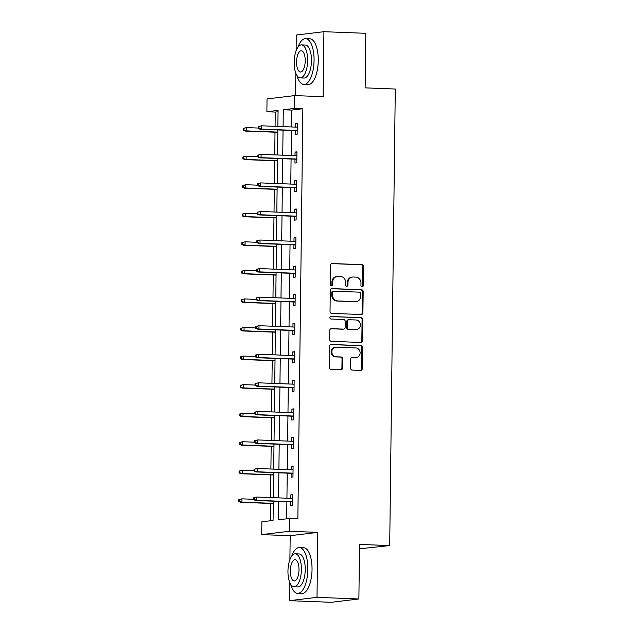 <?xml version="1.0" encoding="UTF-8"?>
<svg xmlns="http://www.w3.org/2000/svg" width="634" height="634" viewBox="0 0 634 634"><rect width="100%" height="100%" fill="white"/><g stroke="black" fill="none" stroke-linecap="round" stroke-linejoin="round"><path stroke-width="0.95" d="M362.077 286.83A1.26 1.149 83.1 0 0 363.242 285.617L363.48 266.526A1.799 1.64 83.1 0 0 361.856 264.663L332.256 263.522A1.799 1.64 83.1 0 0 330.591 265.258L330.362 284.349A1.26 1.149 83.1 0 0 331.661 285.641A1.26 1.149 83.1 0 0 332.66 284.436L332.692 281.964A5.761 5.254 83.1 0 1 337.264 276.448A5.761 5.254 83.1 0 1 338.025 276.416L340.49 276.511A5.761 5.254 83.1 0 1 345.681 282.463L345.649 284.935A1.26 1.149 83.1 0 0 346.957 286.235A1.26 1.149 83.1 0 0 347.955 285.023L347.979 282.558A5.761 5.254 83.1 0 1 352.552 277.042A5.761 5.254 83.1 0 1 353.312 277.01L355.777 277.106A5.761 5.254 83.1 0 1 360.968 283.057L360.944 285.53A1.26 1.149 83.1 0 0 362.077 286.83M361.863 286.798A1.26 1.149 83.1 0 0 362.497 285.704L362.727 266.613A1.799 1.64 83.1 0 0 361.111 264.75L331.669 263.617M331.281 285.617A1.26 1.149 83.1 0 0 331.915 284.523L331.947 282.059L332.692 281.964M346.568 286.211A1.26 1.149 83.1 0 0 347.21 285.118L347.234 282.645L347.979 282.558M350.634 368.227A1.799 1.64 83.1 0 0 352.258 370.09L360.564 370.407A1.799 1.64 83.1 0 0 362.228 368.671L362.489 347.472A1.799 1.64 83.1 0 0 360.865 345.609L331.273 344.468A1.799 1.64 83.1 0 0 329.601 346.204L329.347 367.411A1.799 1.64 83.1 0 0 330.964 369.265L340.997 369.654A1.799 1.64 83.1 0 0 342.661 367.918L342.772 358.844A1.799 1.64 83.1 0 0 341.155 356.99L336.178 356.791A4.818 4.39 83.1 0 1 331.844 352.163A4.818 4.39 83.1 0 1 335.663 347.21A4.818 4.39 83.1 0 1 336.297 347.178L355.777 347.931A4.818 4.39 83.1 0 1 360.112 352.559A4.818 4.39 83.1 0 1 356.3 357.521A4.818 4.39 83.1 0 1 355.658 357.544L352.417 357.418A1.799 1.64 83.1 0 0 350.745 359.153L350.634 368.227M358.884 598.971L331.273 602.3L289.397 600.683L317.008 597.355L358.884 598.971L359.549 544.416L389.704 545.581L395.283 89.029L365.129 87.864L365.794 33.317L323.919 31.7L323.126 96.685L294.651 95.591L294.493 108.406L302.87 108.723L297.861 518.778L289.484 518.454L289.326 531.268L261.715 534.605L261.866 521.79L273.064 520.435L273.302 501.185M317.008 597.355L317.8 532.37L289.326 531.268M361.245 314.527A1.799 1.64 83.1 0 0 362.91 312.792L363.171 291.592A1.799 1.64 83.1 0 0 361.546 289.73L331.954 288.589A1.799 1.64 83.1 0 0 330.29 290.324L330.029 311.524A1.799 1.64 83.1 0 0 331.653 313.386L361.245 314.527M362.83 319.528L362.569 340.735A1.799 1.64 83.1 0 1 360.904 342.471L331.313 341.33A1.799 1.64 83.1 0 1 329.688 339.467L329.799 330.393A1.799 1.64 83.1 0 1 331.463 328.658L343.469 329.117A1.799 1.64 83.1 0 0 345.134 327.39L345.205 321.367A1.799 1.64 83.1 0 0 343.58 319.504L331.091 319.029A1.26 1.149 83.1 0 1 330.956 316.517A1.26 1.149 83.1 0 1 331.114 316.509L361.206 317.674A1.799 1.64 83.1 0 1 362.83 319.528L362.085 319.623L361.824 340.823L362.569 340.735M323.919 31.7L296.308 35.029L296.11 50.752M359.502 548.814L389.704 545.581M302.87 108.723L291.672 110.078L291.466 126.951M291.426 130.461L291.117 155.512M291.077 159.023L290.768 184.066M290.729 187.577L290.42 212.628M290.38 216.139L290.071 241.182M290.031 244.692L289.722 269.743M289.683 273.246L289.373 298.297M289.334 301.808L289.025 326.859M288.985 330.362L288.676 355.412M288.636 358.923L288.327 383.966M288.288 387.477L287.979 412.528M287.939 416.039L287.63 441.082M287.59 444.592L287.281 469.643M287.242 473.154L286.933 498.197M286.893 501.708L286.679 518.794M295.333 130.612L295.286 134.503L297.156 134.273L297.291 123.289L295.42 123.519L295.381 127.101M294.984 159.174L294.937 163.057L296.807 162.835L296.942 151.851L295.072 152.073L295.032 155.663M294.636 187.727L294.588 191.611L296.458 191.389L296.593 180.405L294.723 180.635L294.683 184.217M294.287 216.289L294.239 220.172L296.11 219.943L296.244 208.966L294.374 209.188L294.334 212.778M293.938 244.843L293.891 248.726L295.761 248.504L295.896 237.52L294.025 237.742L293.986 241.332M293.59 273.397L293.542 277.288L295.412 277.058L295.547 266.074L293.677 266.304L293.637 269.894M293.241 301.958L293.193 305.842L295.064 305.62L295.198 294.636L293.328 294.858L293.288 298.448M292.892 330.512L292.845 334.403L294.715 334.173L294.85 323.189L292.979 323.419L292.94 327.009M292.543 359.074L292.496 362.957L294.366 362.735L294.501 351.751L292.631 351.973L292.591 355.563M292.195 387.628L292.147 391.519L294.017 391.289L294.144 380.305L292.282 380.535L292.242 384.117M291.846 416.189L291.798 420.073L293.669 419.851L293.796 408.867L291.933 409.089L291.886 412.679M291.497 444.743L291.45 448.626L293.312 448.404L293.447 437.42L291.585 437.642L291.537 441.232M291.149 473.305L291.101 477.188L292.963 476.958L293.098 465.982L291.236 466.204L291.188 469.794M290.8 501.859L290.752 505.742L292.615 505.52L292.749 494.536L290.887 494.758L290.84 498.348M278.057 111.719L275.251 112.059L275.077 126.325M275.005 132.205L274.728 154.878M274.657 160.767L274.379 183.44M274.308 189.32L274.031 211.994M273.959 217.882L273.682 240.555M273.611 246.436L273.333 269.109M273.262 274.99L272.985 297.663M272.913 303.551L272.636 326.225M272.565 332.105L272.287 354.778M272.216 360.667L271.938 383.34M271.867 389.221L271.59 411.894M271.518 417.782L271.241 440.456M271.17 446.336L270.892 469.009M270.821 474.898L270.544 497.571M270.472 503.451L270.258 520.776M317.8 532.37L290.19 535.698L289.897 559.663M289.619 582.131L289.397 600.683M290.19 535.698L261.715 534.605M275.251 112.059L266.882 111.735L267.033 98.92L294.651 95.591M295.84 73.227L295.563 95.623M278.516 501.383L278.286 519.809L289.484 518.454M294.493 108.406L283.295 109.753L283.089 126.634M283.049 130.136L282.74 155.187M282.701 158.698L282.392 183.749M282.352 187.252L282.043 212.303M282.003 215.814L281.694 240.857M281.654 244.367L281.345 269.418M281.306 272.929L280.997 297.972M280.957 301.483L280.648 326.534M280.608 330.045L280.299 355.088M280.26 358.598L279.951 383.649M279.911 387.152L279.602 412.203M279.562 415.714L279.253 440.765M279.214 444.268L278.905 469.319M278.865 472.829L278.556 497.872M277.874 126.428L278.072 110.387L266.882 111.735M273.341 497.674L273.65 472.623M273.69 469.12L273.999 444.069M274.039 440.559L274.348 415.516M274.387 412.005L274.696 386.954M274.736 383.443L275.045 358.4M275.085 354.889L275.394 329.839M275.433 326.328L275.742 301.285M275.782 297.774L276.091 272.723M276.131 269.22L276.44 244.169M276.479 240.658L276.789 215.608M276.828 212.105L277.137 187.054M277.177 183.543L277.486 158.5M277.526 154.989L277.835 129.938M291.672 110.078L283.295 109.753M295.42 123.519L297.283 123.59M295.072 152.073L296.934 152.144M294.723 180.635L296.585 180.706M294.374 209.188L296.236 209.26M294.025 237.742L295.888 237.813M293.677 266.304L295.539 266.375M293.328 294.858L295.19 294.929M292.979 323.419L294.842 323.491M292.631 351.973L294.493 352.044M292.282 380.535L294.144 380.606M291.933 409.089L293.796 409.16M291.585 437.642L293.447 437.722M291.236 466.204L293.098 466.275M290.887 494.758L292.749 494.829M352.552 277.042L351.807 277.129A5.761 5.254 83.1 0 0 347.234 282.645M337.264 276.448L336.519 276.543A5.761 5.254 83.1 0 0 331.947 282.059M361.087 314.519A1.799 1.64 83.1 0 0 362.165 312.879L362.426 291.68A1.799 1.64 83.1 0 0 360.801 289.817L331.36 288.684M360.841 293.479A1.26 1.149 83.1 0 0 359.708 292.179L333.73 291.172A1.26 1.149 83.1 0 0 332.565 292.385L332.533 294.992A5.761 5.254 83.1 0 0 337.724 300.944L355.484 301.633A5.761 5.254 83.1 0 0 356.245 301.602A5.761 5.254 83.1 0 0 360.809 296.086L360.841 293.479M332.985 291.268A1.26 1.149 83.1 0 0 331.82 292.48L332.565 292.385M356.245 301.602L355.492 301.689A5.761 5.254 83.1 0 1 354.731 301.721L336.979 301.039A5.761 5.254 83.1 0 1 331.788 295.079L331.82 292.48M360.746 342.463A1.799 1.64 83.1 0 0 361.824 340.823M330.877 328.753L342.717 329.212A1.799 1.64 83.1 0 0 342.954 329.204L343.707 329.109M330.631 316.612L361.206 317.674M355.92 329.601A4.818 4.39 83.1 0 0 356.554 329.577A4.818 4.39 83.1 0 0 360.374 324.616A4.818 4.39 83.1 0 0 356.039 319.988L349.175 319.726A1.799 1.64 83.1 0 0 347.511 321.454L347.432 327.477A1.799 1.64 83.1 0 0 349.057 329.339L355.175 329.688A4.818 4.39 83.1 0 0 355.809 329.664L356.554 329.577M348.431 319.813A1.799 1.64 83.1 0 0 346.758 321.549L347.511 321.454M355.175 329.688L348.312 329.426A1.799 1.64 83.1 0 1 346.687 327.564L346.758 321.549M362.085 319.623A1.799 1.64 83.1 0 0 360.461 317.761M356.3 357.521L355.547 357.608A4.818 4.39 83.1 0 1 354.913 357.631L351.822 357.513M335.663 347.21L334.911 347.297A4.818 4.39 83.1 0 0 331.099 352.258A4.818 4.39 83.1 0 0 335.434 356.887L336.178 356.791M340.838 369.646A1.799 1.64 83.1 0 0 341.916 368.013L342.027 358.939A1.799 1.64 83.1 0 0 340.403 357.077L335.434 356.887M360.405 370.399A1.799 1.64 83.1 0 0 361.483 368.766L361.745 347.559A1.799 1.64 83.1 0 0 360.12 345.704L330.679 344.563M243.274 128.369L243.258 130.2L244.003 130.113L244.027 128.282L243.274 128.369L246.507 127.6L246.468 130.889L245.128 131.056L277.803 132.316M244.003 130.113L246.468 130.889L277.811 132.102M244.027 128.282L246.507 127.6L258.189 128.044M245.128 131.056L243.258 130.2M258.204 126.57L258.181 128.401L258.926 128.314L258.949 126.483L258.204 126.57L261.438 125.794L297.243 127.18M258.949 126.483L261.438 125.794L261.398 129.09L260.051 129.257L297.195 130.683M258.926 128.314L261.398 129.09L297.203 130.469M258.181 128.401L260.051 129.257M296.878 75.367A22.927 9.296 -87.8 0 0 303.86 84.457A22.927 9.296 -87.8 0 0 314.068 60.42A22.927 9.296 -87.8 0 0 305.628 38.642A22.927 9.296 -87.8 0 0 297.964 47.162M303.86 84.457L308.045 84.615A22.927 9.296 -87.8 0 0 318.26 60.579A22.927 9.296 -87.8 0 0 309.812 38.801L305.628 38.642M301.522 44.903L305.374 45.054A16.508 6.697 92.2 0 1 311.46 60.737A16.508 6.697 92.2 0 1 304.106 78.037L300.254 77.895A16.508 6.697 -87.8 0 0 307.609 60.587A16.508 6.697 -87.8 0 0 301.522 44.903A16.508 6.697 -87.8 0 0 294.168 62.211A16.508 6.697 -87.8 0 0 300.254 77.895M296.561 61.918A10.635 4.311 -87.8 0 0 300.476 72.03A10.635 4.311 -87.8 0 0 305.216 60.872A10.635 4.311 -87.8 0 0 301.301 50.768A10.635 4.311 -87.8 0 0 296.561 61.918M290.657 584.271A22.927 9.296 -87.8 0 0 297.639 593.361A22.927 9.296 -87.8 0 0 307.855 569.324A22.927 9.296 -87.8 0 0 299.406 547.546A22.927 9.296 -87.8 0 0 291.743 556.066M297.639 593.361L301.832 593.519A22.927 9.296 -87.8 0 0 312.039 569.49A22.927 9.296 -87.8 0 0 303.591 547.705L299.406 547.546M295.309 553.807L299.161 553.957A16.508 6.697 92.2 0 1 305.239 569.641A16.508 6.697 92.2 0 1 297.885 586.941L294.033 586.799A16.508 6.697 -87.8 0 0 301.388 569.49A16.508 6.697 -87.8 0 0 295.309 553.807A16.508 6.697 -87.8 0 0 287.955 571.115A16.508 6.697 -87.8 0 0 294.033 586.799M290.34 570.822A10.635 4.311 -87.8 0 0 294.263 580.934A10.635 4.311 -87.8 0 0 299.002 569.784A10.635 4.311 -87.8 0 0 295.079 559.671A10.635 4.311 -87.8 0 0 290.34 570.822M242.925 156.931L242.909 158.762L243.654 158.666L243.678 156.836L242.925 156.931L246.158 156.154L246.119 159.451L244.779 159.609L277.454 160.87M243.654 158.666L246.119 159.451L277.462 160.656M243.678 156.836L246.158 156.154L257.84 156.606M244.779 159.609L242.909 158.762M242.576 185.485L242.56 187.315L243.305 187.228L243.329 185.397L242.576 185.485L245.81 184.716L245.77 188.005L244.423 188.171L277.106 189.431M243.305 187.228L245.77 188.005L277.113 189.217M243.329 185.397L245.81 184.716L257.491 185.16M244.423 188.171L242.56 187.315M257.856 155.132L257.832 156.963L258.577 156.867L258.601 155.037L257.856 155.132L261.089 154.355L296.894 155.734M258.601 155.037L261.089 154.355L261.049 157.652L259.702 157.811L296.847 159.245M258.577 156.867L261.049 157.652L296.855 159.031M257.832 156.963L259.702 157.811M257.507 183.686L257.483 185.516L258.228 185.429L258.252 183.598L257.507 183.686L260.74 182.909L296.546 184.288M258.252 183.598L260.74 182.909L260.701 186.206L259.354 186.372L296.498 187.799M258.228 185.429L260.701 186.206L296.506 187.585M257.483 185.516L259.354 186.372M242.228 214.046L242.204 215.877L242.957 215.782L242.973 213.951L242.228 214.046L245.461 213.27L245.421 216.566L244.074 216.725L276.757 217.985M242.957 215.782L245.421 216.566L276.765 217.771M242.973 213.951L245.461 213.27L257.142 213.721M244.074 216.725L242.204 215.877M241.879 242.6L241.855 244.431L242.608 244.344L242.624 242.513L241.879 242.6L245.112 241.823L245.073 245.12L243.725 245.287L276.408 246.547M242.608 244.344L245.073 245.12L276.416 246.333M242.624 242.513L245.112 241.823L256.794 242.275M243.725 245.287L241.855 244.431M241.53 271.162L241.506 272.992L242.259 272.897L242.275 271.067L241.53 271.162L244.764 270.385L244.724 273.682L243.377 273.84L276.059 275.101M242.259 272.897L244.724 273.682L276.067 274.887M242.275 271.067L244.764 270.385L256.445 270.837M243.377 273.84L241.506 272.992M257.158 212.239L257.135 214.07L257.879 213.983L257.903 212.152L257.158 212.239L260.392 211.471L296.197 212.85M257.903 212.152L260.392 211.471L260.352 214.76L259.005 214.926L296.149 216.36M257.879 213.983L260.352 214.76L296.157 216.146M257.135 214.07L259.005 214.926M256.81 240.801L256.786 242.632L257.531 242.537L257.555 240.714L256.81 240.801L260.043 240.024L295.848 241.403M257.555 240.714L260.043 240.024L260.003 243.321L258.656 243.48L295.801 244.914M257.531 242.537L260.003 243.321L295.809 244.7M256.786 242.632L258.656 243.48M256.461 269.355L256.437 271.186L257.182 271.098L257.206 269.268L256.461 269.355L259.694 268.586L295.499 269.965M257.206 269.268L259.694 268.586L259.655 271.875L258.307 272.041L295.452 273.476M257.182 271.098L259.655 271.875L295.46 273.262M256.437 271.186L258.307 272.041M241.182 299.716L241.158 301.546L241.911 301.459L241.926 299.628L241.182 299.716L244.415 298.939L244.375 302.236L243.028 302.402L275.711 303.654M241.911 301.459L244.375 302.236L275.719 303.448M241.926 299.628L244.415 298.939L256.096 299.391M243.028 302.402L241.158 301.546M256.112 297.917L256.088 299.747L256.833 299.652L256.857 297.822L256.112 297.917L259.346 297.14L295.151 298.519M256.857 297.822L259.346 297.14L259.298 300.437L257.959 300.595L295.103 302.03M256.833 299.652L259.298 300.437L295.103 301.816M256.088 299.747L257.959 300.595M240.833 328.269L240.809 330.1L241.562 330.013L241.578 328.182L240.833 328.269L244.066 327.501L244.027 330.797L242.679 330.956L275.362 332.216M241.562 330.013L244.027 330.797L275.37 332.002M241.578 328.182L244.066 327.501L255.74 327.952M242.679 330.956L240.809 330.1M255.764 326.47L255.74 328.301L256.485 328.214L256.508 326.383L255.764 326.47L258.997 325.694L294.802 327.081M256.508 326.383L258.997 325.694L258.949 328.991L257.61 329.157L294.755 330.583M256.485 328.214L258.949 328.991L294.755 330.369M255.74 328.301L257.61 329.157M240.484 356.831L240.46 358.662L241.213 358.575L241.229 356.744L240.484 356.831L243.718 356.054L243.678 359.351L242.331 359.51L275.013 360.77M241.213 358.575L243.678 359.351L275.021 360.556M241.229 356.744L243.718 356.054L255.391 356.506M242.331 359.51L240.46 358.662M255.415 355.032L255.391 356.863L256.136 356.768L256.16 354.937L255.415 355.032L258.648 354.255L294.453 355.634M256.16 354.937L258.648 354.255L258.601 357.552L257.261 357.711L294.406 359.145M256.136 356.768L258.601 357.552L294.406 358.931M255.391 356.863L257.261 357.711M240.135 385.385L240.112 387.216L240.865 387.128L240.88 385.298L240.135 385.385L243.369 384.616L243.329 387.905L241.982 388.071L274.665 389.331M240.865 387.128L243.329 387.905L274.673 389.118M240.88 385.298L243.369 384.616L255.042 385.06M241.982 388.071L240.112 387.216M255.066 383.586L255.042 385.417L255.787 385.329L255.811 383.499L255.066 383.586L258.292 382.809L294.097 384.196M255.811 383.499L258.292 382.809L258.252 386.106L256.913 386.272L294.057 387.699M255.787 385.329L258.252 386.106L294.057 387.485M255.042 385.417L256.913 386.272M239.787 413.947L239.763 415.777L240.508 415.682L240.532 413.851L239.787 413.947L243.02 413.17L242.981 416.467L241.633 416.625L274.316 417.885M240.508 415.682L242.981 416.467L274.316 417.671M240.532 413.851L243.02 413.17L254.694 413.622M241.633 416.625L239.763 415.777M254.717 412.148L254.694 413.978L255.439 413.883L255.462 412.052L254.717 412.148L257.943 411.371L293.748 412.75M255.462 412.052L257.943 411.371L257.903 414.668L256.564 414.826L293.708 416.261M255.439 413.883L257.903 414.668L293.708 416.047M254.694 413.978L256.564 414.826M239.438 442.5L239.414 444.331L240.159 444.244L240.183 442.413L239.438 442.5L242.671 441.732L242.632 445.02L241.285 445.187L273.967 446.447M240.159 444.244L242.632 445.02L273.967 446.233M240.183 442.413L242.671 441.732L254.345 442.175M241.285 445.187L239.414 444.331M254.369 440.701L254.345 442.532L255.09 442.445L255.114 440.614L254.369 440.701L257.594 439.925L293.399 441.304M255.114 440.614L257.594 439.925L257.555 443.221L256.215 443.38L293.36 444.814M255.09 442.445L257.555 443.221L293.36 444.6M254.345 442.532L256.215 443.38M239.089 471.062L239.066 472.893L239.811 472.798L239.834 470.967L239.089 471.062L242.323 470.285L242.283 473.582L240.936 473.741L273.619 475.001M239.811 472.798L242.283 473.582L273.619 474.787M239.834 470.967L242.323 470.285L253.996 470.737M240.936 473.741L239.066 472.893M254.02 469.255L253.996 471.086L254.741 470.999L254.765 469.168L254.02 469.255L257.245 468.486L293.051 469.865M254.765 469.168L257.245 468.486L257.206 471.775L255.867 471.942L293.011 473.376M254.741 470.999L257.206 471.775L293.011 473.162M253.996 471.086L255.867 471.942M238.741 499.616L238.717 501.446L239.462 501.359L239.486 499.529L238.741 499.616L241.974 498.839L241.934 502.136L240.587 502.302L273.27 503.562M239.462 501.359L241.934 502.136L273.27 503.348M239.486 499.529L241.974 498.839L253.648 499.291M240.587 502.302L238.717 501.446M253.671 497.817L253.648 499.647L254.392 499.552L254.416 497.722L253.671 497.817L256.897 497.04L292.702 498.419M254.416 497.722L256.897 497.04L256.857 500.337L255.518 500.495L292.662 501.93M254.392 499.552L256.857 500.337L292.662 501.716M253.648 499.647L255.518 500.495M362.497 285.704L363.242 285.617M331.915 284.523L332.66 284.436M347.21 285.118L347.955 285.023M331.788 263.578L332.256 263.522M361.111 264.75L361.856 264.663M362.727 266.613L363.48 266.526M331.479 288.644L331.954 288.589M360.801 289.817L361.546 289.73M362.426 291.68L363.171 291.592M362.165 312.879L362.91 312.792M331.788 295.079L332.533 294.992M336.979 301.039L337.724 300.944M354.731 301.721L355.484 301.633M330.996 328.713L331.463 328.658M342.717 329.212L343.469 329.117M346.687 327.564L347.432 327.477M348.312 329.426L349.057 329.339M351.941 357.481L352.417 357.418M354.913 357.631L355.658 357.544M340.403 357.077L341.155 356.99M342.027 358.939L342.772 358.844M341.916 368.013L342.661 367.918M330.797 344.531L331.273 344.468M360.12 345.704L360.865 345.609M361.745 347.559L362.489 347.472M361.483 368.766L362.228 368.671M332.818 291.268L333.563 291.18M348.193 319.821L348.938 319.734"/></g></svg>
